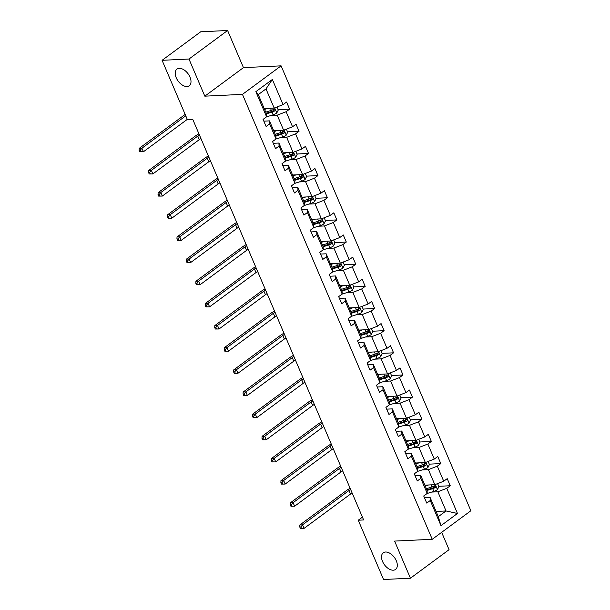 <?xml version="1.0" encoding="UTF-8"?>
<svg xmlns="http://www.w3.org/2000/svg" width="610" height="610" viewBox="0 0 610 610"><rect width="100%" height="100%" fill="white"/><g stroke="black" fill="none" stroke-linecap="round" stroke-linejoin="round"><path stroke-width="0.91" d="M186.98 86.513A10.347 6.169 53.6 0 1 177.075 79.453A10.347 6.169 53.6 0 1 176.961 69.098A10.347 6.169 53.6 0 1 179.226 68.335A10.347 6.169 53.6 0 1 189.138 75.388A10.347 6.169 53.6 0 1 189.252 85.743A10.347 6.169 53.6 0 1 186.98 86.513M393.29 570.197A10.347 6.169 53.6 0 1 383.385 563.144A10.347 6.169 53.6 0 1 383.271 552.782A10.347 6.169 53.6 0 1 385.535 552.019A10.347 6.169 53.6 0 1 395.448 559.073A10.347 6.169 53.6 0 1 395.562 569.435A10.347 6.169 53.6 0 1 393.29 570.197M227.606 30.5L188.978 59.033L204.815 96.166L243.451 67.634L227.606 30.5L200.72 31.781L162.085 60.314L187.377 119.598L192.752 119.347L363.629 519.956L358.253 520.208L383.537 579.5L410.431 578.219L449.059 549.686L441.655 532.332M243.451 67.634L281.096 65.842L470.867 510.761L432.238 539.293L242.46 94.375L281.096 65.842M188.978 59.033L162.085 60.314M264.221 108.55L274.18 108.077L265.998 88.9L272.357 79.483L283.078 104.623L286.578 102.038L289.605 109.137L278.084 109.686M274.18 108.077L283.078 104.623M273.669 130.7L283.627 130.227L277.207 115.176L286.113 111.722L289.605 109.137M286.113 111.722L292.533 126.773L296.025 124.188L299.052 131.287L287.539 131.836M283.116 152.858L293.075 152.378L286.654 137.326L295.56 133.872L299.052 131.287M295.56 133.872L301.981 148.924L305.48 146.347L308.507 153.446L296.986 153.994M292.571 175.009L302.529 174.536L296.102 159.484L305.008 156.03L308.507 153.446M305.008 156.03L311.428 171.082L314.928 168.497L317.955 175.596L306.433 176.145M302.019 197.16L311.977 196.687L305.557 181.635L314.455 178.181L317.955 175.596M314.455 178.181L320.875 193.233L324.375 190.648L327.402 197.754L315.881 198.303M311.466 219.318L321.424 218.837L315.004 203.786L323.91 200.332L327.402 197.754M323.91 200.332L330.33 215.391L333.822 212.806L336.85 219.905L325.336 220.454M320.913 241.468L330.872 240.996L324.451 225.944L333.357 222.49L336.85 219.905M333.357 222.49L339.778 237.542L343.277 234.957L346.305 242.056L334.783 242.605M330.368 263.619L340.327 263.146L333.899 248.095L342.805 244.64L346.305 242.056M342.805 244.64L349.225 259.692L352.725 257.115L355.752 264.214L344.231 264.763M339.816 285.777L349.774 285.305L343.354 270.245L352.252 266.799L355.752 264.214M352.252 266.799L358.672 281.85L362.172 279.266L365.199 286.364L353.678 286.913M349.263 307.928L359.221 307.455L352.801 292.404L361.707 288.949L365.199 286.364M361.707 288.949L368.127 304.001L371.62 301.416L374.647 308.523L363.133 309.064M358.71 330.086L368.669 329.606L362.248 314.554L371.154 311.1L374.647 308.523M371.154 311.1L377.575 326.152L381.075 323.575L384.102 330.673L372.58 331.222M368.165 352.237L378.124 351.764L371.696 336.712L380.602 333.258L384.102 330.673M380.602 333.258L387.022 348.31L390.522 345.725L393.549 352.824L382.028 353.373M377.613 374.387L387.571 373.915L381.151 358.863L390.049 355.409L393.549 352.824M390.049 355.409L396.469 370.461L399.969 367.876L402.996 374.982L391.475 375.531M387.06 396.546L397.018 396.073L390.598 381.014L399.504 377.56L402.996 374.982M399.504 377.56L405.924 392.619L409.417 390.034L412.451 397.133L400.93 397.682M396.508 418.696L406.466 418.224L400.046 403.172L408.952 399.718L412.451 397.133M408.952 399.718L415.372 414.769L418.872 412.185L421.899 419.283L410.377 419.832M405.963 440.855L415.921 440.374L409.493 425.322L418.399 421.868L421.899 419.283M418.399 421.868L424.819 436.92L428.319 434.343L431.346 441.442L419.825 441.991M415.41 463.005L425.368 462.532L418.948 447.481L427.846 444.027L431.346 441.442M427.846 444.027L434.267 459.078L437.766 456.493L440.794 463.592L429.272 464.141M424.857 485.156L434.816 484.683L428.395 469.631L437.301 466.177L440.794 463.592M437.301 466.177L443.722 481.229L447.214 478.644L450.249 485.751L438.727 486.3M436.066 511.432L446.024 510.959L437.843 491.782L446.749 488.328L450.249 485.751M446.749 488.328L457.469 513.467L440.969 525.652L430.248 500.513L426.756 503.097L423.721 495.999L427.221 493.414L420.801 478.362L417.301 480.947L414.274 473.84L417.774 471.263L411.353 456.204L407.854 458.789L404.826 451.69L408.326 449.105L401.906 434.053L398.406 436.638L395.379 429.539L398.871 426.954L392.451 411.903L388.959 414.48L385.924 407.381L389.424 404.796L383.004 389.744L379.504 392.329L376.477 385.23L379.977 382.645L373.556 367.594L370.056 370.178L367.029 363.072L370.529 360.495L364.109 345.435L360.609 348.02L357.582 340.921L361.074 338.337L354.654 323.285L351.162 325.87L348.127 318.771L351.627 316.186L345.207 301.134L341.707 303.719L338.68 296.612L342.179 294.035L335.759 278.976L332.259 281.561L329.232 274.462L332.732 271.877L326.312 256.825L322.812 259.41L319.785 252.311L323.277 249.726L316.857 234.675L313.365 237.252L310.33 230.153L313.83 227.568L307.409 212.516L303.91 215.101L300.882 208.002L304.382 205.417L297.962 190.366L294.462 192.951L291.435 185.844L294.935 183.267L288.515 168.207L285.015 170.792L281.988 163.694L285.48 161.109L279.06 146.057L275.567 148.642L272.533 141.543L276.033 138.958L269.612 123.906L266.113 126.483L263.085 119.385L266.585 116.8L255.864 91.668L272.357 79.483M276.033 138.958L275.903 135.931L269.483 120.879L263.84 121.146M269.483 120.879L269.612 123.906M270.977 115.473L277.207 115.176M283.627 130.227L292.533 126.773M285.48 161.109L285.35 158.089L278.93 143.037L273.288 143.304M278.93 143.037L279.06 146.057M280.432 137.624L286.654 137.326M293.075 152.378L301.981 148.924M294.935 183.267L294.798 180.24L288.377 165.188L282.735 165.455M288.377 165.188L288.515 168.207M289.88 159.774L296.102 159.484M302.529 174.536L311.428 171.082M304.382 205.417L304.253 202.39L297.825 187.339L292.182 187.613M297.825 187.339L297.962 190.366M299.327 181.932L305.557 181.635M311.977 196.687L320.875 193.233M313.83 227.568L313.7 224.549L307.28 209.497L301.637 209.764M307.28 209.497L307.409 212.516M308.782 204.083L315.004 203.786M321.424 218.837L330.33 215.391M323.277 249.726L323.147 246.699L316.727 231.648L311.085 231.914M316.727 231.648L316.857 234.675M318.229 226.241L324.451 225.944M330.872 240.996L339.778 237.542M332.732 271.877L332.595 268.858L326.175 253.798L320.532 254.073M326.175 253.798L326.312 256.825M327.677 248.392L333.899 248.095M340.327 263.146L349.225 259.692M342.179 294.035L342.05 291.008L335.622 275.956L329.979 276.223M335.622 275.956L335.759 278.976M337.124 270.543L343.354 270.245M349.774 285.305L358.672 281.85M351.627 316.186L351.497 313.159L345.077 298.107L339.435 298.374M345.077 298.107L345.207 301.134M346.579 292.701L352.801 292.404M359.221 307.455L368.127 304.001M361.074 338.337L360.945 335.317L354.524 320.265L348.882 320.532M354.524 320.265L354.654 323.285M356.026 314.851L362.248 314.554M368.669 329.606L377.575 326.152M370.529 360.495L370.392 357.468L363.972 342.416L358.329 342.683M363.972 342.416L364.109 345.435M365.474 337.01L371.696 336.712M378.124 351.764L387.022 348.31M379.977 382.645L379.847 379.626L373.419 364.566L367.784 364.841M373.419 364.566L373.556 367.594M374.921 359.16L381.151 358.863M387.571 373.915L396.469 370.461M389.424 404.796L389.294 401.776L382.874 386.725L377.232 386.992M382.874 386.725L383.004 389.744M384.376 381.311L390.598 381.014M397.018 396.073L405.924 392.619M398.871 426.954L398.742 423.927L392.321 408.875L386.679 409.142M392.321 408.875L392.451 411.903M393.824 403.469L400.046 403.172M406.466 418.224L415.372 414.769M408.326 449.105L408.189 446.085L401.769 431.034L396.126 431.3M401.769 431.034L401.906 434.053M403.271 425.62L409.493 425.322M415.921 440.374L424.819 436.92M417.774 471.263L417.644 468.236L411.216 453.184L405.581 453.451M411.216 453.184L411.353 456.204M412.718 447.77L418.948 447.481M425.368 462.532L434.267 459.078M427.221 493.414L427.091 490.387L420.671 475.335L415.029 475.609M420.671 475.335L420.801 478.362M422.173 469.929L428.395 469.631M434.816 484.683L443.722 481.229M440.969 525.652L438.293 516.662L430.119 497.493L424.476 497.76M430.119 497.493L430.248 500.513M204.815 96.166L242.46 94.375M432.238 539.293L394.594 541.085L410.431 578.219M362.424 517.128L358.253 520.208M265.998 88.9L258.274 94.611L266.448 113.78L266.585 116.8M431.621 492.079L437.843 491.782M438.293 516.662L446.024 510.959L457.469 513.467M255.864 91.668L258.274 94.611M434.389 486.505L433.092 486.566M424.941 464.347L423.637 464.408M415.486 442.197L414.19 442.258M406.039 420.038L404.743 420.107M396.591 397.888L395.295 397.949M387.144 375.737L385.84 375.798M377.689 353.579L376.393 353.64M368.242 331.428L366.945 331.489M358.794 309.278L357.498 309.339M349.347 287.119L348.043 287.18M339.892 264.969L338.596 265.03M330.445 242.81L329.148 242.879M320.997 220.66L319.701 220.721M311.55 198.509L310.246 198.57M302.095 176.351L300.799 176.412M292.647 154.2L291.351 154.261M283.2 132.042L281.904 132.111M273.753 109.891L272.449 109.952M426.039 485.103L424.979 485.438M428.594 484.98L425.239 486.04M437.583 483.608L438.887 486.681L437.408 489.639A4.285 1.273 156.9 0 1 433.855 491.37L427.084 493.513M427.091 490.448L432.703 488.671A4.285 1.273 -23.1 0 0 435.342 487.527C436.081 486.361 435.837 485.789 434.61 485.827A4.285 1.273 156.9 0 1 431.979 486.971L426.382 488.74M433.946 485.857L433.794 487.603A2.181 0.648 156.9 0 1 433.077 487.87L426.855 489.838M435.006 485.705L434.61 485.827M352.138 493.017A8.082 2.402 -23.1 0 0 350.475 494.1L304.07 528.374L300.379 528.397L301.454 528.351L300.844 526.926L299.769 526.979L300.379 528.397M350.628 489.464A8.082 2.402 -23.1 0 0 348.966 490.547L302.552 524.821L304.07 528.374L301.454 528.351M300.844 526.926L302.552 524.821L299.868 524.951L346.274 490.676A12.124 3.599 156.9 0 1 350.132 488.305M299.868 524.951L299.769 526.979M416.592 462.952L415.532 463.287M419.139 462.83L415.784 463.89M428.128 461.457L429.44 464.523L427.953 467.489A4.285 1.273 156.9 0 1 424.407 469.22L417.637 471.362M417.644 468.297L423.256 466.52A4.285 1.273 -23.1 0 0 425.887 465.377C426.626 464.202 426.382 463.638 425.162 463.669A4.285 1.273 156.9 0 1 422.532 464.82L416.935 466.589M424.499 463.699L424.339 465.445A2.181 0.648 156.9 0 1 423.622 465.72L417.408 467.687M425.551 463.547L425.162 463.669M342.69 470.867A8.082 2.402 -23.1 0 0 341.028 471.942L294.622 506.216L290.924 506.247L291.999 506.193L291.397 504.775L290.322 504.828L290.924 506.247M341.173 467.313A8.082 2.402 -23.1 0 0 339.518 468.396L293.105 502.671L294.622 506.216L291.999 506.193M291.397 504.775L293.105 502.671L290.413 502.8L336.827 468.526A12.124 3.599 156.9 0 1 340.677 466.154M290.413 502.8L290.322 504.828M407.144 440.794L406.077 441.129M409.691 440.672L406.336 441.732M418.681 439.307L419.993 442.372L418.506 445.33A4.285 1.273 156.9 0 1 414.96 447.069L408.182 449.212M408.197 446.146L413.809 444.37A4.285 1.273 -23.1 0 0 416.439 443.218C417.179 442.052 416.935 441.48 415.715 441.518A4.285 1.273 156.9 0 1 413.084 442.662L407.488 444.431M415.052 441.548L414.891 443.295A2.181 0.648 156.9 0 1 414.175 443.569L407.96 445.536M416.104 441.396L415.715 441.518M333.243 448.708A8.082 2.402 -23.1 0 0 331.581 449.791L285.167 484.065L281.477 484.096L282.552 484.043L281.95 482.624L280.875 482.67L281.477 484.096M331.726 445.163A8.082 2.402 -23.1 0 0 330.063 446.238L283.658 480.512L285.167 484.065L282.552 484.043M281.95 482.624L283.658 480.512L280.966 480.642L327.379 446.367A12.124 3.599 156.9 0 1 331.23 443.996M280.966 480.642L280.875 482.67M397.697 418.643L396.63 418.978M400.244 418.521L396.889 419.581M409.234 417.149L410.538 420.221L409.058 423.18A4.285 1.273 156.9 0 1 405.513 424.911L398.734 427.053M398.742 423.988L404.361 422.212A4.285 1.273 -23.1 0 0 406.992 421.068C407.732 419.893 407.488 419.329 406.268 419.36A4.285 1.273 156.9 0 1 403.629 420.511L398.04 422.28M405.597 419.398L405.444 421.144A2.181 0.648 156.9 0 1 404.727 421.411L398.505 423.378M406.656 419.245L406.268 419.36M323.796 426.558A8.082 2.402 -23.1 0 0 322.133 427.64L275.72 461.915L272.029 461.938L273.105 461.892L272.495 460.466L271.419 460.519L272.029 461.938M322.278 423.004A8.082 2.402 -23.1 0 0 320.616 424.087L274.21 458.362L275.72 461.915L273.105 461.892M272.495 460.466L274.21 458.362L271.519 458.491L317.924 424.217A12.124 3.599 156.9 0 1 321.783 421.845M271.519 458.491L271.419 460.519M388.242 396.485L387.182 396.828M390.796 396.363L387.441 397.43M399.786 394.998L401.09 398.063L399.611 401.029A4.285 1.273 156.9 0 1 396.058 402.76L389.287 404.903M389.294 401.837L394.906 400.061A4.285 1.273 -23.1 0 0 397.545 398.917C398.277 397.743 398.04 397.179 396.813 397.209A4.285 1.273 156.9 0 1 394.182 398.353L388.585 400.129M396.149 397.24L395.997 398.986A2.181 0.648 156.9 0 1 395.28 399.26L389.058 401.228M397.209 397.087L396.813 397.209M314.341 404.399A8.082 2.402 -23.1 0 0 312.678 405.482L266.273 439.757L262.582 439.787L263.657 439.734L263.047 438.315L261.972 438.369L262.582 439.787M312.831 400.854A8.082 2.402 -23.1 0 0 311.169 401.937L264.755 436.211L266.273 439.757L263.657 439.734M263.047 438.315L264.755 436.211L262.071 436.341L308.477 402.059A12.124 3.599 156.9 0 1 312.335 399.687M262.071 436.341L261.972 438.369M378.795 374.334L377.735 374.67M381.341 374.212L377.986 375.272M390.331 372.847L391.643 375.912L390.156 378.871A4.285 1.273 156.9 0 1 386.61 380.602L379.839 382.752M379.847 379.687L385.459 377.91A4.285 1.273 -23.1 0 0 388.09 376.759C388.829 375.592 388.585 375.02 387.365 375.058A4.285 1.273 156.9 0 1 384.735 376.202L379.138 377.971M386.702 375.089L386.542 376.835A2.181 0.648 156.9 0 1 385.825 377.102L379.611 379.069M387.754 374.937L387.365 375.058M304.893 382.249A8.082 2.402 -23.1 0 0 303.231 383.332L256.825 417.606L253.127 417.629L254.202 417.583L253.6 416.165L252.525 416.211L253.127 417.629M303.376 378.696A8.082 2.402 -23.1 0 0 301.721 379.778L255.308 414.053L256.825 417.606L254.202 417.583M253.6 416.165L255.308 414.053L252.616 414.182L299.03 379.908A12.124 3.599 156.9 0 1 302.88 377.537M252.616 414.182L252.525 416.211M369.347 352.183L368.28 352.519M371.894 352.062L368.539 353.121M380.884 350.689L382.195 353.754L380.709 356.72A4.285 1.273 156.9 0 1 377.163 358.451L370.384 360.594M370.4 357.529L376.012 355.752A4.285 1.273 -23.1 0 0 378.642 354.608C379.382 353.434 379.138 352.87 377.918 352.9A4.285 1.273 156.9 0 1 375.287 354.052L369.69 355.821M377.254 352.931L377.094 354.677A2.181 0.648 156.9 0 1 376.378 354.951L370.163 356.919M378.307 352.778L377.918 352.9M295.446 360.098A8.082 2.402 -23.1 0 0 293.784 361.173L247.37 395.455L243.68 395.478L244.755 395.425L244.152 394.007L243.077 394.06L243.68 395.478M293.928 356.545A8.082 2.402 -23.1 0 0 292.266 357.628L245.86 391.902L247.37 395.455L244.755 395.425M244.152 394.007L245.86 391.902L243.169 392.032L289.582 357.757A12.124 3.599 156.9 0 1 293.433 355.386M243.169 392.032L243.077 394.06M359.9 330.025L358.832 330.361M362.447 329.903L359.092 330.971M371.437 328.538L372.74 331.604L371.261 334.57A4.285 1.273 156.9 0 1 367.716 336.301L360.937 338.443M360.945 335.378L366.564 333.601A4.285 1.273 -23.1 0 0 369.195 332.45C369.935 331.283 369.69 330.712 368.47 330.75A4.285 1.273 156.9 0 1 365.832 331.893L360.243 333.662M367.799 330.78L367.647 332.526A2.181 0.648 156.9 0 1 366.93 332.801L360.708 334.768M368.859 330.628L368.47 330.75M285.998 337.94A8.082 2.402 -23.1 0 0 284.336 339.023L237.923 373.297L234.232 373.328L235.308 373.274L234.697 371.856L233.622 371.902L234.232 373.328M284.481 334.394A8.082 2.402 -23.1 0 0 282.819 335.469L236.413 369.751L237.923 373.297L235.308 373.274M234.697 371.856L236.413 369.751L233.721 369.873L280.127 335.599A12.124 3.599 156.9 0 1 283.986 333.228M233.721 369.873L233.622 371.902M350.445 307.875L349.385 308.21M352.999 307.753L349.644 308.812M361.989 306.38L363.293 309.453L361.814 312.411A4.285 1.273 156.9 0 1 358.261 314.142L351.49 316.285M351.497 313.22L357.109 311.443A4.285 1.273 -23.1 0 0 359.748 310.299C360.479 309.133 360.243 308.561 359.015 308.591A4.285 1.273 156.9 0 1 356.385 309.743L350.788 311.512M358.352 308.629L358.2 310.376A2.181 0.648 156.9 0 1 357.483 310.642L351.261 312.61M359.412 308.477L359.015 308.591M276.543 315.789A8.082 2.402 -23.1 0 0 274.881 316.872L228.475 351.146L224.785 351.169L225.86 351.124L225.25 349.698L224.175 349.751L224.785 351.169M275.034 312.236A8.082 2.402 -23.1 0 0 273.371 313.319L226.958 347.593L228.475 351.146L225.86 351.124M225.25 349.698L226.958 347.593L224.274 347.723L270.68 313.448A12.124 3.599 156.9 0 1 274.538 311.077M224.274 347.723L224.175 349.751M340.998 285.716L339.938 286.06M343.544 285.602L340.189 286.662M352.534 284.229L353.846 287.295L352.359 290.261A4.285 1.273 156.9 0 1 348.813 291.992L342.042 294.134M342.05 291.069L347.662 289.292A4.285 1.273 -23.1 0 0 350.292 288.149C351.032 286.974 350.788 286.41 349.568 286.441A4.285 1.273 156.9 0 1 346.938 287.584L341.341 289.361M348.905 286.471L348.745 288.217A2.181 0.648 156.9 0 1 348.028 288.492L341.813 290.459M349.957 286.319L349.568 286.441M267.096 293.639A8.082 2.402 -23.1 0 0 265.434 294.714L219.028 328.988L215.33 329.019L216.405 328.965L215.803 327.547L214.728 327.6L215.33 329.019M265.579 290.085A8.082 2.402 -23.1 0 0 263.924 291.168L217.511 325.443L219.028 328.988L216.405 328.965M215.803 327.547L217.511 325.443L214.819 325.572L261.233 291.29A12.124 3.599 156.9 0 1 265.083 288.926M214.819 325.572L214.728 327.6M331.55 263.566L330.483 263.901M334.097 263.444L330.742 264.504M343.087 262.079L344.398 265.144L342.911 268.103A4.285 1.273 156.9 0 1 339.366 269.833L332.587 271.984M332.602 268.918L338.214 267.142A4.285 1.273 -23.1 0 0 340.845 265.99C341.585 264.824 341.341 264.252 340.121 264.29A4.285 1.273 156.9 0 1 337.49 265.434L331.893 267.203M339.457 264.321L339.297 266.067A2.181 0.648 156.9 0 1 338.58 266.334L332.366 268.308M340.51 264.168L340.121 264.29M257.649 271.481A8.082 2.402 -23.1 0 0 255.987 272.563L209.573 306.838L205.883 306.868L206.958 306.815L206.355 305.396L205.28 305.442L205.883 306.868M256.131 267.935A8.082 2.402 -23.1 0 0 254.469 269.01L208.063 303.284L209.573 306.838L206.958 306.815M206.355 305.396L208.063 303.284L205.372 303.414L251.785 269.14A12.124 3.599 156.9 0 1 255.636 266.768M205.372 303.414L205.28 305.442M322.103 241.415L321.035 241.751M324.65 241.293L321.295 242.353M333.639 239.921L334.943 242.993L333.464 245.952A4.285 1.273 156.9 0 1 329.918 247.683L323.14 249.825M323.147 246.76L328.767 244.984A4.285 1.273 -23.1 0 0 331.398 243.84C332.137 242.666 331.893 242.101 330.673 242.132A4.285 1.273 156.9 0 1 328.035 243.283L322.446 245.052M330.002 242.162L329.85 243.908A2.181 0.648 156.9 0 1 329.133 244.183L322.911 246.15M331.062 242.017L330.673 242.132M248.201 249.33A8.082 2.402 -23.1 0 0 246.539 250.405L200.126 284.687L196.435 284.71L197.51 284.656L196.9 283.238L195.825 283.292L196.435 284.71M246.684 245.777A8.082 2.402 -23.1 0 0 245.022 246.859L198.616 281.134L200.126 284.687L197.51 284.656M196.9 283.238L198.616 281.134L195.924 281.263L242.33 246.989A12.124 3.599 156.9 0 1 246.188 244.618M195.924 281.263L195.825 283.292M312.648 219.257L311.588 219.592M315.202 219.135L311.847 220.202M324.192 217.77L325.496 220.835L324.017 223.801A4.285 1.273 156.9 0 1 320.463 225.532L313.692 227.675M313.7 224.61L319.312 222.833A4.285 1.273 -23.1 0 0 321.95 221.682C322.682 220.515 322.446 219.951 321.218 219.981A4.285 1.273 156.9 0 1 318.588 221.125L312.991 222.894M320.555 220.012L320.402 221.758A2.181 0.648 156.9 0 1 319.686 222.032L313.464 224M321.615 219.859L321.218 219.981M238.746 227.172A8.082 2.402 -23.1 0 0 237.084 228.254L190.678 262.529L186.988 262.559L188.063 262.506L187.453 261.088L186.378 261.141L186.988 262.559M237.237 223.626A8.082 2.402 -23.1 0 0 235.574 224.701L189.161 258.983L190.678 262.529L188.063 262.506M187.453 261.088L189.161 258.983L186.477 259.105L232.883 224.831A12.124 3.599 156.9 0 1 236.741 222.459M186.477 259.105L186.378 261.141M303.2 197.106L302.141 197.442M305.747 196.984L302.392 198.044M314.737 195.612L316.049 198.685L314.562 201.643A4.285 1.273 156.9 0 1 311.016 203.374L304.245 205.517M304.253 202.451L309.865 200.675A4.285 1.273 -23.1 0 0 312.495 199.531C313.235 198.364 312.991 197.792 311.771 197.831A4.285 1.273 156.9 0 1 309.14 198.974L303.544 200.743M311.108 197.861L310.947 199.607A2.181 0.648 156.9 0 1 310.231 199.874L304.016 201.841M312.16 197.709L311.771 197.831M229.299 205.021A8.082 2.402 -23.1 0 0 227.637 206.104L181.231 240.378L177.533 240.401L178.608 240.355L178.006 238.929L176.93 238.983L177.533 240.401M227.782 201.468A8.082 2.402 -23.1 0 0 226.127 202.55L179.714 236.825L181.231 240.378L178.608 240.355M178.006 238.929L179.714 236.825L177.022 236.954L223.435 202.68A12.124 3.599 156.9 0 1 227.286 200.309M177.022 236.954L176.93 238.983M293.753 174.956L292.686 175.291M296.3 174.834L292.945 175.893M305.29 173.461L306.601 176.526L305.114 179.493A4.285 1.273 156.9 0 1 301.569 181.223L294.79 183.366M294.805 180.301L300.417 178.524A4.285 1.273 -23.1 0 0 303.048 177.38C303.788 176.206 303.544 175.642 302.324 175.672A4.285 1.273 156.9 0 1 299.693 176.824L294.096 178.593M301.66 175.703L301.5 177.449A2.181 0.648 156.9 0 1 300.783 177.724L294.569 179.691M302.712 175.55L302.324 175.672M219.852 182.87A8.082 2.402 -23.1 0 0 218.189 183.946L171.776 218.22L168.085 218.25L169.161 218.197L168.558 216.779L167.483 216.832L168.085 218.25M218.334 179.317A8.082 2.402 -23.1 0 0 216.672 180.4L170.266 214.674L171.776 218.22L169.161 218.197M168.558 216.779L170.266 214.674L167.575 214.804L213.988 180.529A12.124 3.599 156.9 0 1 217.839 178.158M167.575 214.804L167.483 216.832M284.306 152.797L283.238 153.133M286.852 152.675L283.498 153.735M295.842 151.31L297.146 154.376L295.667 157.334A4.285 1.273 156.9 0 1 292.121 159.073L285.343 161.215M285.35 158.15L290.97 156.374A4.285 1.273 -23.1 0 0 293.601 155.222C294.34 154.055 294.096 153.484 292.876 153.522A4.285 1.273 156.9 0 1 290.238 154.665L284.649 156.434M292.205 153.552L292.053 155.298A2.181 0.648 156.9 0 1 291.336 155.573L285.114 157.54M293.265 153.4L292.876 153.522M210.404 160.712A8.082 2.402 -23.1 0 0 208.742 161.795L162.329 196.069L158.638 196.1L159.713 196.046L159.103 194.628L158.028 194.674L158.638 196.1M208.887 157.166A8.082 2.402 -23.1 0 0 207.225 158.242L160.819 192.516L162.329 196.069L159.713 196.046M159.103 194.628L160.819 192.516L158.127 192.646L204.533 158.371A12.124 3.599 156.9 0 1 208.391 156M158.127 192.646L158.028 194.674M274.851 130.647L273.791 130.982M277.405 130.525L274.05 131.585M286.395 129.152L287.699 132.225L286.22 135.184A4.285 1.273 156.9 0 1 282.666 136.915L275.895 139.057M275.903 135.992L281.515 134.215A4.285 1.273 -23.1 0 0 284.153 133.071C284.885 131.897 284.649 131.333 283.421 131.363A4.285 1.273 156.9 0 1 280.791 132.515L275.194 134.284M282.758 131.402L282.605 133.148A2.181 0.648 156.9 0 1 281.889 133.415L275.667 135.382M283.818 131.249L283.421 131.363M200.949 138.561A8.082 2.402 -23.1 0 0 199.287 139.644L152.881 173.919L149.191 173.941L150.266 173.896L149.656 172.47L148.581 172.523L149.191 173.941M199.439 135.008A8.082 2.402 -23.1 0 0 197.777 136.091L151.364 170.365L152.881 173.919L150.266 173.896M149.656 172.47L151.364 170.365L148.68 170.495L195.086 136.221A12.124 3.599 156.9 0 1 198.944 133.849M148.68 170.495L148.581 172.523M265.403 108.488L264.344 108.832M267.95 108.367L264.595 109.434M276.94 107.002L278.252 110.067L276.765 113.033A4.285 1.273 156.9 0 1 273.219 114.764L266.448 116.906M266.456 113.841L272.068 112.065A4.285 1.273 -23.1 0 0 274.698 110.921C275.438 109.747 275.194 109.182 273.974 109.213A4.285 1.273 156.9 0 1 271.343 110.357L265.746 112.133M273.31 109.243L273.15 110.989A2.181 0.648 156.9 0 1 272.434 111.264L266.219 113.231M274.363 109.091L273.974 109.213M185.768 115.824L141.916 148.215L143.434 151.76L139.736 151.791L140.811 151.737L140.208 150.319L139.133 150.373L139.736 151.791M187.285 119.377L143.434 151.76L140.811 151.737M140.208 150.319L141.916 148.215L139.225 148.344L185.165 114.413M139.225 148.344L139.133 150.373M437.446 489.571L435.281 484.5M431.979 486.971L431.079 484.858M433.855 491.37L432.703 488.671M350.475 494.1L348.966 490.547M433.794 487.603L435.342 487.527M427.991 467.412L425.833 462.349M422.532 464.82L421.632 462.708M424.407 469.22L423.256 466.52M341.028 471.942L339.518 468.396M424.339 465.445L425.887 465.377M418.544 445.262L416.386 440.199M413.084 442.662L412.185 440.557M414.96 447.069L413.809 444.37M331.581 449.791L330.063 446.238M414.891 443.295L416.439 443.218M409.096 423.104L406.939 418.041M403.629 420.511L402.73 418.399M405.513 424.911L404.361 422.212M322.133 427.64L320.616 424.087M405.444 421.144L406.992 421.068M399.649 400.953L397.484 395.89M394.182 398.353L393.282 396.248M396.058 402.76L394.906 400.061M312.678 405.482L311.169 401.937M395.997 398.986L397.545 398.917M390.194 378.802L388.036 373.732M384.735 376.202L383.835 374.098M386.61 380.602L385.459 377.91M303.231 383.332L301.721 379.778M386.542 376.835L388.09 376.759M380.747 356.644L378.589 351.581M375.287 354.052L374.387 351.94M377.163 358.451L376.012 355.752M293.784 361.173L292.266 357.628M377.094 354.677L378.642 354.608M371.299 334.493L369.142 329.43M365.832 331.893L364.933 329.789M367.716 336.301L366.564 333.601M284.336 339.023L282.819 335.469M367.647 332.526L369.195 332.45M361.852 312.335L359.687 307.272M356.385 309.743L355.485 307.631M358.261 314.142L357.109 311.443M274.881 316.872L273.371 313.319M358.2 310.376L359.748 310.299M352.397 290.185L350.239 285.122M346.938 287.584L346.038 285.48M348.813 291.992L347.662 289.292M265.434 294.714L263.924 291.168M348.745 288.217L350.292 288.149M342.95 268.034L340.792 262.971M337.49 265.434L336.59 263.329M339.366 269.833L338.214 267.142M255.987 272.563L254.469 269.01M339.297 266.067L340.845 265.99M333.502 245.876L331.344 240.813M328.035 243.283L327.135 241.171M329.918 247.683L328.767 244.984M246.539 250.405L245.022 246.859M329.85 243.908L331.398 243.84M324.055 223.725L321.889 218.662M318.588 221.125L317.688 219.02M320.463 225.532L319.312 222.833M237.084 228.254L235.574 224.701M320.402 221.758L321.95 221.682M314.6 201.575L312.442 196.504M309.14 198.974L308.241 196.862M311.016 203.374L309.865 200.675M227.637 206.104L226.127 202.55M310.947 199.607L312.495 199.531M305.152 179.416L302.995 174.353M299.693 176.824L298.793 174.712M301.569 181.223L300.417 178.524M218.189 183.946L216.672 180.4M301.5 177.449L303.048 177.38M295.705 157.266L293.54 152.203M290.238 154.665L289.338 152.561M292.121 159.073L290.97 156.374M208.742 161.795L207.225 158.242M292.053 155.298L293.601 155.222M286.258 135.107L284.092 130.044M280.791 132.515L279.891 130.403M282.666 136.915L281.515 134.215M199.287 139.644L197.777 136.091M282.605 133.148L284.153 133.071M276.803 112.957L274.645 107.894M271.343 110.357L270.443 108.252M273.219 114.764L272.068 112.065M273.15 110.989L274.698 110.921"/></g></svg>
